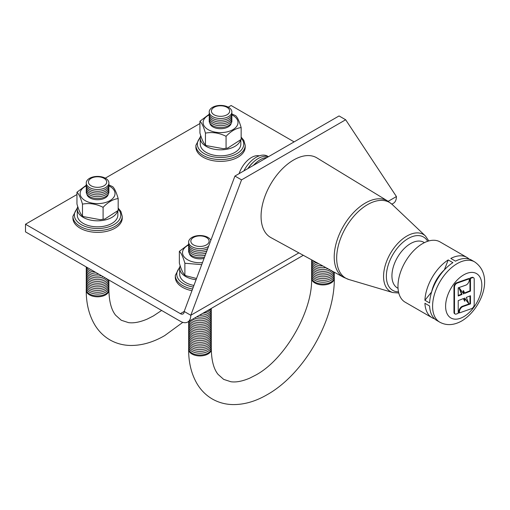 <?xml version="1.0" encoding="UTF-8"?>
<svg xmlns="http://www.w3.org/2000/svg" width="510" height="510" viewBox="0 0 510 510"><rect width="100%" height="100%" fill="white"/><g stroke="black" fill="none" stroke-linecap="round" stroke-linejoin="round"><path stroke-width="0.76" d="M259.252 155.85A19.252 11.118 120 0 0 251.436 157.513A19.252 11.118 120 0 0 239.126 173.636M268.387 156.742A22.822 13.177 120 0 0 256.122 157.303A22.822 13.177 120 0 0 243.856 170.901M268.324 156.78A22.822 13.177 120 0 0 258.207 158.502A22.822 13.177 120 0 0 253.457 162.072L252.801 162.684A20.98 12.112 120 0 0 247.828 168.612M253.457 162.072A22.822 13.177 120 0 0 248.089 168.459M267.049 157.513A22.822 13.177 120 0 0 260.285 159.707A22.822 13.177 120 0 0 255.535 163.27L254.879 163.888A20.98 12.112 120 0 0 253.349 165.425M255.535 163.27A22.822 13.177 120 0 0 253.527 165.323M464.776 301.282L464.648 297.993L468.919 303.877L466.318 297.406L470.481 295.755L470.481 303.909L462.882 306.599A4.112 2.372 120 0 0 459.427 311.89L459.427 312.923L471.629 308.607A3.066 1.772 120 0 0 472.037 308.416A3.066 1.772 120 0 0 474.204 304.661L474.204 279.142A3.066 1.772 120 0 0 473.573 277.74A3.066 1.772 120 0 0 472.451 277.701L470.481 278.396L470.481 291.121L464.712 293.409L463.705 290.904L463.711 293.996L459.536 288.252L462.041 294.474L458.222 295.985L458.222 287.831L465.815 285.147A4.112 2.372 120 0 0 466.369 284.886A4.112 2.372 120 0 0 469.276 279.85L469.276 278.823L468.754 278.524L456.552 282.84A3.066 1.772 120 0 0 453.97 286.786L453.97 312.298A3.066 1.772 120 0 0 454.608 313.707L455.13 314.007A3.066 1.772 120 0 0 456.246 314.045L458.222 313.35L458.222 300.626L463.647 298.471L464.776 301.282L463.303 298.605M343.638 277.332A44.058 25.436 120 0 1 336.504 242.129A44.058 25.436 120 0 1 365.364 203.037A44.058 25.436 120 0 1 387.696 201.029L316.927 157.909A46.015 26.565 120 0 0 293.607 160.006A46.015 26.565 120 0 0 263.46 200.838A46.015 26.565 120 0 0 270.912 237.603L343.638 277.332L348.929 279.531A43.726 25.245 120 0 1 338.283 245.845A43.726 25.245 120 0 1 367.589 204.593A43.726 25.245 120 0 1 392.241 204.51L425.455 235.996A32.959 19.029 120 0 0 406.872 236.06A32.959 19.029 120 0 0 384.776 267.157A32.959 19.029 120 0 0 392.802 292.549L348.929 279.531M427.661 241.294A30.791 17.78 120 0 0 408.134 238.559A30.791 17.78 120 0 0 386.931 270.23A30.791 17.78 120 0 0 398.495 291.809M424.39 242.652L423.746 242.275A26.354 15.217 120 0 0 410.569 243.582A26.354 15.217 120 0 0 393.35 266.813A26.354 15.217 120 0 0 397.392 287.933L398.036 288.303M439.798 322.192C446.524 325.794 453.862 325.374 461.811 320.924C480.873 309.602 495.07 275.878 474.625 261.879A34.827 20.107 120 0 0 457.215 263.6A34.827 20.107 120 0 0 434.463 294.289A34.827 20.107 120 0 0 439.798 322.192L436.783 320.452A34.827 20.107 120 0 1 429.605 305.994L424.919 303.284A34.827 20.107 120 0 0 432.097 317.743A34.827 20.107 120 0 0 434.596 318.82M448.207 259.941A34.827 20.107 120 0 0 424.919 300.282L429.605 302.985A34.827 20.107 120 0 1 452.893 262.65L448.207 259.941L444.357 269.879A26.354 15.217 120 0 0 431.6 291.975L424.919 300.282M469.104 259.055A34.827 20.107 120 0 0 466.918 257.429L440.002 241.887A34.827 20.107 120 0 0 422.592 243.614A34.827 20.107 120 0 0 399.846 274.303A34.827 20.107 120 0 0 405.182 302.207L432.097 317.743M474.625 261.879L471.603 260.132A34.827 20.107 120 0 0 455.494 261.145L450.808 258.442A34.827 20.107 120 0 1 466.918 257.429M459.536 288.252L459.019 287.946L461.518 294.168L458.222 295.481M463.705 290.904L463.188 290.598L463.188 293.275M473.573 277.74L473.05 277.44A3.066 1.772 120 0 0 471.928 277.395L469.959 278.097L469.959 290.821L464.54 292.969M469.959 295.966L469.959 303.609L462.366 306.3A4.112 2.372 120 0 0 458.904 311.591L458.904 312.624L459.427 312.923M464.661 298.433L468.919 303.877M470.481 303.909L469.959 303.609M470.481 278.396L469.959 278.097M470.481 291.121L469.959 290.821M462.041 294.474L461.518 294.168M469.276 278.823L457.075 283.139A3.066 1.772 120 0 0 454.493 287.085L454.493 312.598A3.066 1.772 120 0 0 455.13 314.007M391.871 204.166L393.376 203.299A14.726 8.504 -120 0 0 396.423 196.554L345.665 119.761L241.549 179.871L190.791 315.276L298.873 252.877M25.5 224.234L25.5 231.871L180.374 321.287A14.726 8.504 -120 0 0 187.737 322.02A14.726 8.504 -120 0 0 190.791 315.276L184.174 311.457A5.374 3.105 60 0 1 183.065 313.918A5.374 3.105 60 0 1 180.374 313.656L25.5 224.234L76.959 194.527M241.549 179.871L234.931 176.058L339.054 115.942L345.665 119.761M234.931 176.058L184.174 311.457L180.374 313.656M294.123 141.882L231.132 105.513L228.27 107.17M105.296 178.168L199.933 123.528M202.483 262.624A17.448 10.072 180 0 1 187.635 259.781A17.448 10.072 180 0 1 188.7 244.966M188.662 244.36L179.361 251.341C181.203 252.96 183.045 256.932 184.881 263.243L201.724 264.645M204.07 258.398A10.748 6.203 180 0 1 192.372 257.046A10.748 6.203 180 0 1 189.274 253.266M204.561 257.078A11.341 6.547 180 0 1 191.951 255.727A11.341 6.547 180 0 1 188.745 250.193M205.32 255.064A11.341 6.547 180 0 1 191.951 253.923A11.341 6.547 180 0 1 188.745 248.389M206.091 252.998A11.341 6.547 180 0 1 191.951 252.118A11.341 6.547 180 0 1 188.745 246.585M206.888 250.869A11.341 6.547 180 0 1 191.951 250.314A11.341 6.547 180 0 1 188.745 244.781M207.717 248.663A11.341 6.547 180 0 1 191.951 248.51A11.341 6.547 180 0 1 188.745 242.977M208.59 246.33A11.341 6.547 180 0 1 191.951 246.706A11.341 6.547 180 0 1 191.951 237.45A11.341 6.547 180 0 1 207.991 237.45A11.341 6.547 180 0 1 210.866 240.261M206.429 237.45A9.129 5.272 180 0 1 206.429 244.902A9.129 5.272 180 0 1 193.513 244.902A9.129 5.272 180 0 1 193.513 237.45A9.129 5.272 180 0 1 206.429 237.45M196.528 278.511L186.08 275.782L184.665 274.979M196.076 279.722A20.285 11.711 180 0 1 185.627 276.509A20.285 11.711 180 0 1 179.686 268.228A20.285 11.711 180 0 1 180.119 265.818M179.686 268.228L179.686 274.24A20.285 11.711 0 0 0 185.627 282.521A20.285 11.711 0 0 0 193.94 285.421M192.589 289.03A24.665 14.242 180 0 1 182.529 285.511A24.665 14.242 180 0 1 175.306 275.438L175.306 277.242A24.665 14.242 0 0 0 182.529 287.315A24.665 14.242 0 0 0 191.958 290.713M211.204 347.578A11.341 6.547 180 0 1 211.312 348.477A11.341 6.547 180 0 1 204.312 354.526A11.341 6.547 180 0 1 191.951 353.105A11.341 6.547 180 0 1 188.636 348.477A11.341 6.547 180 0 1 188.745 347.578M211.204 345.774A11.341 6.547 180 0 1 205.02 352.537A11.341 6.547 180 0 1 191.951 351.301A11.341 6.547 180 0 1 188.745 345.774M211.204 343.969A11.341 6.547 180 0 1 205.02 350.733A11.341 6.547 180 0 1 191.951 349.503A11.341 6.547 180 0 1 188.745 343.969M211.204 342.165A11.341 6.547 180 0 1 205.02 348.929A11.341 6.547 180 0 1 191.951 347.699A11.341 6.547 180 0 1 188.745 342.165M211.204 340.361A11.341 6.547 180 0 1 205.02 347.125A11.341 6.547 180 0 1 191.951 345.895A11.341 6.547 180 0 1 188.745 340.361M211.204 338.557A11.341 6.547 180 0 1 205.02 345.321A11.341 6.547 180 0 1 191.951 344.091A11.341 6.547 180 0 1 188.745 338.557M211.204 336.759A11.341 6.547 180 0 1 205.02 343.517A11.341 6.547 180 0 1 191.951 342.286A11.341 6.547 180 0 1 188.745 336.759M211.204 334.955A11.341 6.547 180 0 1 205.02 341.713A11.341 6.547 180 0 1 191.951 340.482A11.341 6.547 180 0 1 188.745 334.955M211.204 333.151A11.341 6.547 180 0 1 205.02 339.909A11.341 6.547 180 0 1 191.951 338.678A11.341 6.547 180 0 1 188.745 333.151M211.204 331.347A11.341 6.547 180 0 1 205.02 338.111A11.341 6.547 180 0 1 191.951 336.874A11.341 6.547 180 0 1 188.745 331.347M211.204 329.543A11.341 6.547 180 0 1 205.02 336.307A11.341 6.547 180 0 1 191.951 335.07A11.341 6.547 180 0 1 188.745 329.543M211.204 327.739A11.341 6.547 180 0 1 205.02 334.503A11.341 6.547 180 0 1 191.951 333.272A11.341 6.547 180 0 1 188.745 327.739M211.204 325.935A11.341 6.547 180 0 1 205.02 332.698A11.341 6.547 180 0 1 191.951 331.468A11.341 6.547 180 0 1 188.745 325.935M211.204 324.13A11.341 6.547 180 0 1 205.02 330.894A11.341 6.547 180 0 1 191.951 329.664A11.341 6.547 180 0 1 188.745 324.13M211.204 322.326A11.341 6.547 180 0 1 205.02 329.09A11.341 6.547 180 0 1 191.951 327.86A11.341 6.547 180 0 1 188.745 322.326M211.204 320.529A11.341 6.547 180 0 1 205.02 327.286A11.341 6.547 180 0 1 191.951 326.056A11.341 6.547 180 0 1 188.636 321.504M211.204 318.724A11.341 6.547 180 0 1 205.02 325.482A11.341 6.547 180 0 1 191.951 324.252A11.341 6.547 180 0 1 189.006 321.287M211.204 316.92A11.341 6.547 180 0 1 205.02 323.678A11.341 6.547 180 0 1 191.951 322.447A11.341 6.547 180 0 1 189.867 320.79M211.204 315.116A11.341 6.547 180 0 1 205.02 321.88A11.341 6.547 180 0 1 191.951 320.643A11.341 6.547 180 0 1 191.091 320.082M211.204 313.312A11.341 6.547 180 0 1 205.428 319.955A11.341 6.547 180 0 1 192.621 319.196M211.204 311.508A11.341 6.547 180 0 1 206.384 317.806A11.341 6.547 180 0 1 194.469 318.132M211.204 309.704A11.341 6.547 180 0 1 196.662 316.869M211.293 308.423A11.341 6.547 180 0 1 199.308 315.339M210.962 308.614A11.341 6.547 180 0 1 202.763 313.344M334.178 276.579A11.341 6.547 180 0 1 334.286 277.478A11.341 6.547 180 0 1 327.286 283.528A11.341 6.547 180 0 1 314.931 282.106A11.341 6.547 180 0 1 311.61 277.478A11.341 6.547 180 0 1 311.718 276.579M334.178 274.775A11.341 6.547 180 0 1 328 281.539A11.341 6.547 180 0 1 314.931 280.302A11.341 6.547 180 0 1 311.718 274.775M334.178 272.971A11.341 6.547 180 0 1 328 279.735A11.341 6.547 180 0 1 314.931 278.505A11.341 6.547 180 0 1 311.718 272.971M334.279 272.219A11.341 6.547 180 0 1 327.165 278.148A11.341 6.547 180 0 1 314.931 276.7A11.341 6.547 180 0 1 311.718 271.167M333.878 272.002A11.341 6.547 180 0 1 314.931 274.896A11.341 6.547 180 0 1 311.718 269.363M332.979 271.511A11.341 6.547 180 0 1 314.931 273.092A11.341 6.547 180 0 1 311.718 267.559M331.71 270.816A11.341 6.547 180 0 1 314.931 271.288A11.341 6.547 180 0 1 311.718 265.755M330.097 269.937A11.341 6.547 180 0 1 314.931 269.484A11.341 6.547 180 0 1 311.718 263.957M328.147 268.866A11.341 6.547 180 0 1 314.931 267.68A11.341 6.547 180 0 1 311.718 262.153M325.794 267.584A11.341 6.547 180 0 1 314.931 265.876A11.341 6.547 180 0 1 311.718 260.349M322.881 265.99A11.341 6.547 180 0 1 314.931 264.072A11.341 6.547 180 0 1 311.629 259.845M318.712 263.715A11.341 6.547 180 0 1 314.931 262.274A11.341 6.547 180 0 1 312.681 260.419M184.881 263.243L184.881 275.068C183.039 273.443 181.197 269.478 179.361 263.166L179.361 251.341M108.84 185.85A17.448 10.072 180 0 1 109.905 186.418A17.448 10.072 180 0 1 109.905 200.659A17.448 10.072 180 0 1 85.234 200.659A17.448 10.072 180 0 1 86.298 185.85M86.26 185.238L76.959 192.219C78.801 193.845 80.644 197.81 82.48 204.121C89.365 202.833 96.237 203.898 103.096 207.309C108.114 202.062 113.143 199.155 118.18 198.594C116.337 192.27 114.495 188.305 112.659 186.698M108.267 194.144A10.748 6.203 180 0 1 101.197 199.378A10.748 6.203 180 0 1 89.97 197.925A10.748 6.203 180 0 1 86.872 194.144M108.802 191.072A11.341 6.547 180 0 1 102.625 197.835A11.341 6.547 180 0 1 89.556 196.605A11.341 6.547 180 0 1 86.343 191.072M108.802 189.267A11.341 6.547 180 0 1 102.625 196.031A11.341 6.547 180 0 1 89.556 194.801A11.341 6.547 180 0 1 86.343 189.267M108.802 187.463A11.341 6.547 180 0 1 102.625 194.227A11.341 6.547 180 0 1 89.556 192.997A11.341 6.547 180 0 1 86.343 187.463M108.802 185.665A11.341 6.547 180 0 1 102.625 192.423A11.341 6.547 180 0 1 89.556 191.193A11.341 6.547 180 0 1 86.343 185.665M108.802 183.861A11.341 6.547 180 0 1 102.625 190.619A11.341 6.547 180 0 1 89.556 189.388A11.341 6.547 180 0 1 86.343 183.861M105.589 178.328A11.341 6.547 180 0 1 105.589 187.584A11.341 6.547 180 0 1 89.556 187.584A11.341 6.547 180 0 1 89.556 178.328A11.341 6.547 180 0 1 105.589 178.328M104.027 178.328A9.129 5.272 180 0 1 104.027 185.78A9.129 5.272 180 0 1 91.118 185.78A9.129 5.272 180 0 1 91.118 178.328A9.129 5.272 180 0 1 104.027 178.328M118.18 198.594L118.18 210.426L104.85 219.026L100.343 219.702L83.678 216.661L82.269 215.864L83.678 216.661M231.814 114.852A17.448 10.072 180 0 1 232.885 115.413A17.448 10.072 180 0 1 232.885 129.661A17.448 10.072 180 0 1 208.208 129.661A17.448 10.072 180 0 1 209.278 114.852M209.24 114.24L199.933 121.221C201.781 122.846 203.617 126.811 205.46 133.123C212.338 131.835 219.211 132.9 226.07 136.31C231.087 131.057 236.117 128.157 241.153 127.596C239.311 121.272 237.469 117.306 235.633 115.7M231.24 123.146A10.748 6.203 180 0 1 224.17 128.38A10.748 6.203 180 0 1 212.944 126.926A10.748 6.203 180 0 1 209.846 123.146M231.776 120.073A11.341 6.547 180 0 1 225.598 126.837A11.341 6.547 180 0 1 212.53 125.607A11.341 6.547 180 0 1 209.317 120.073M231.776 118.269A11.341 6.547 180 0 1 225.598 125.033A11.341 6.547 180 0 1 212.53 123.802A11.341 6.547 180 0 1 209.317 118.269M231.776 116.465A11.341 6.547 180 0 1 225.598 123.229A11.341 6.547 180 0 1 212.53 121.998A11.341 6.547 180 0 1 209.317 116.465M231.776 114.661A11.341 6.547 180 0 1 225.598 121.425A11.341 6.547 180 0 1 212.53 120.194A11.341 6.547 180 0 1 209.317 114.661M231.776 112.863A11.341 6.547 180 0 1 225.598 119.62A11.341 6.547 180 0 1 212.53 118.39A11.341 6.547 180 0 1 209.317 112.863M228.563 107.329A11.341 6.547 180 0 1 228.563 116.586A11.341 6.547 180 0 1 212.53 116.586A11.341 6.547 180 0 1 212.53 107.329A11.341 6.547 180 0 1 228.563 107.329M227.001 107.329A9.129 5.272 180 0 1 227.001 114.782A9.129 5.272 180 0 1 214.092 114.782A9.129 5.272 180 0 1 214.092 107.329A9.129 5.272 180 0 1 227.001 107.329M241.153 127.596L241.153 139.428L227.823 148.027L223.323 148.697L206.652 145.662L205.243 144.859L206.652 145.662M240.497 140.225A20.285 11.711 180 0 1 226.574 149.29A20.285 11.711 180 0 1 206.206 146.389A20.285 11.711 180 0 1 200.264 138.108A20.285 11.711 180 0 1 200.698 135.698M200.264 138.108L200.264 144.12A20.285 11.711 0 0 0 206.206 152.401A20.285 11.711 0 0 0 228.308 154.938A20.285 11.711 0 0 0 240.828 144.12L240.828 139.836M203.107 157.195A24.665 14.242 0 0 0 229.984 160.28A24.665 14.242 0 0 0 245.208 147.122L245.208 145.325A24.665 14.242 180 0 1 229.984 158.476A24.665 14.242 180 0 1 203.107 155.391A24.665 14.242 180 0 1 195.885 145.325L195.885 147.122A24.665 14.242 0 0 0 203.107 157.195M117.517 211.223A20.285 11.711 180 0 1 103.6 220.288A20.285 11.711 180 0 1 83.226 217.387A20.285 11.711 180 0 1 77.29 209.106A20.285 11.711 180 0 1 77.724 206.697M77.29 209.106L77.29 215.118A20.285 11.711 0 0 0 83.226 223.399A20.285 11.711 0 0 0 105.334 225.936A20.285 11.711 0 0 0 117.855 215.118L117.855 210.834M80.134 228.193A24.665 14.242 0 0 0 107.011 231.279A24.665 14.242 0 0 0 122.234 218.121L122.234 216.323A24.665 14.242 180 0 1 107.011 229.474A24.665 14.242 180 0 1 80.134 226.389A24.665 14.242 180 0 1 72.904 216.323L72.904 218.121A24.665 14.242 0 0 0 80.134 228.193M108.802 288.456A11.341 6.547 180 0 1 108.91 289.355A11.341 6.547 180 0 1 101.911 295.405A11.341 6.547 180 0 1 89.556 293.99A11.341 6.547 180 0 1 86.235 289.355A11.341 6.547 180 0 1 86.343 288.456M108.802 286.652A11.341 6.547 180 0 1 102.625 293.416A11.341 6.547 180 0 1 89.556 292.185A11.341 6.547 180 0 1 86.343 286.652M108.802 284.848A11.341 6.547 180 0 1 102.625 291.612A11.341 6.547 180 0 1 89.556 290.381A11.341 6.547 180 0 1 86.343 284.848M108.802 283.044A11.341 6.547 180 0 1 102.625 289.808A11.341 6.547 180 0 1 89.556 288.577A11.341 6.547 180 0 1 86.343 283.044M108.802 281.24A11.341 6.547 180 0 1 102.625 288.003A11.341 6.547 180 0 1 89.556 286.773A11.341 6.547 180 0 1 86.343 281.24M108.898 280.022A11.341 6.547 180 0 1 102.166 286.327A11.341 6.547 180 0 1 89.556 284.969A11.341 6.547 180 0 1 86.343 279.442M108.668 279.888A11.341 6.547 180 0 1 100.801 284.809A11.341 6.547 180 0 1 89.556 283.165A11.341 6.547 180 0 1 86.343 277.638M107.897 279.442A11.341 6.547 180 0 1 89.556 281.361A11.341 6.547 180 0 1 86.343 275.833M106.743 278.779A11.341 6.547 180 0 1 89.556 279.556A11.341 6.547 180 0 1 86.343 274.029M105.277 277.931A11.341 6.547 180 0 1 89.556 277.759A11.341 6.547 180 0 1 86.343 272.225M103.498 276.904A11.341 6.547 180 0 1 89.556 275.955A11.341 6.547 180 0 1 86.343 270.421M101.388 275.687A11.341 6.547 180 0 1 89.556 274.151A11.341 6.547 180 0 1 86.343 268.617M98.851 274.221A11.341 6.547 180 0 1 89.556 272.346A11.341 6.547 180 0 1 86.305 266.979M95.638 272.365A11.341 6.547 180 0 1 89.556 270.542A11.341 6.547 180 0 1 86.4 267.03M205.46 133.123L205.46 144.948C203.611 143.323 201.769 139.357 199.933 133.046L199.933 121.221M235.849 115.783L231.878 113.921M226.07 136.31L226.07 148.136M82.48 204.121L82.48 215.947C80.637 214.327 78.795 210.356 76.959 204.045L76.959 192.219M112.876 186.781L108.904 184.92M103.096 207.309L103.096 219.134M463.717 274.871A25.621 14.79 120 0 0 445.606 306.249A25.621 14.79 120 0 0 463.717 316.71A25.621 14.79 120 0 0 481.835 285.332A25.621 14.79 120 0 0 463.717 274.871M462.882 306.599L462.366 306.3M459.427 311.89L458.904 311.591M472.451 277.701L471.928 277.395M457.075 283.139L456.552 282.84M454.493 287.085L453.97 286.786M454.493 312.598L453.97 312.298M388.167 201.322L396.423 196.554M334.286 277.478L334.286 278.383C334.93 320.299 303.75 374.302 267.125 394.702C255.644 401.389 244.233 404.685 232.898 404.589C225.445 404.436 218.58 402.575 212.313 399.005C206.085 395.358 201.042 390.348 197.185 383.973C191.435 374.2 188.585 362.667 188.636 349.382A11.341 6.547 0 0 0 191.951 354.01A11.341 6.547 0 0 0 204.312 355.425A11.341 6.547 0 0 0 211.312 349.382L211.312 348.477M334.286 278.383A11.341 6.547 180 0 1 327.286 284.427A11.341 6.547 180 0 1 314.931 283.012A11.341 6.547 180 0 1 311.61 278.383C312.706 311.253 284.809 359.575 255.79 375.06L249.67 378.178C242.269 381.308 235.996 382.487 230.845 381.729L223.648 379.37L218.031 374.346C213.786 369.055 211.548 360.729 211.312 349.382M179.705 267.731A23.192 13.387 0 0 0 183.574 283.707A23.192 13.387 0 0 0 193.322 287.066M182.803 322.358L164.73 335.58C153.242 342.267 141.831 345.563 130.496 345.468C123.044 345.315 116.184 343.453 109.911 339.883C103.683 336.243 98.64 331.226 94.784 324.851C89.033 315.078 86.184 303.552 86.235 290.26A11.341 6.547 0 0 0 89.556 294.888A11.341 6.547 0 0 0 101.911 296.31A11.341 6.547 0 0 0 108.91 290.26L108.91 289.355M200.283 137.611A23.192 13.387 0 0 0 204.147 153.586A23.192 13.387 0 0 0 234.224 154.932A23.192 13.387 0 0 0 241.153 137.98M77.303 208.609A23.192 13.387 0 0 0 81.173 224.585A23.192 13.387 0 0 0 111.25 225.93A23.192 13.387 0 0 0 118.18 208.979M392.802 292.549L398.775 293.001M428.827 240.943L425.455 235.996M387.696 201.029L392.241 204.51M187.737 322.02L303.303 255.3M186.08 275.782L184.671 274.979M311.61 277.478L311.61 278.383M188.636 348.477L188.636 349.382M179.845 266.787L175.306 275.438M161.619 310.456L153.389 315.939L147.269 319.062C139.874 322.186 133.594 323.365 128.443 322.607L121.246 320.248L115.63 315.225C111.39 309.933 109.146 301.608 108.91 290.26M100.343 219.695L104.85 219.026M223.323 148.697L227.823 148.027M245.208 145.325L243.856 140.409L241.153 137.094M122.234 216.323L120.883 211.408L118.18 208.093M86.235 289.355L86.235 290.26M77.444 207.666L72.904 216.323M200.417 136.667L195.885 145.325"/></g></svg>
